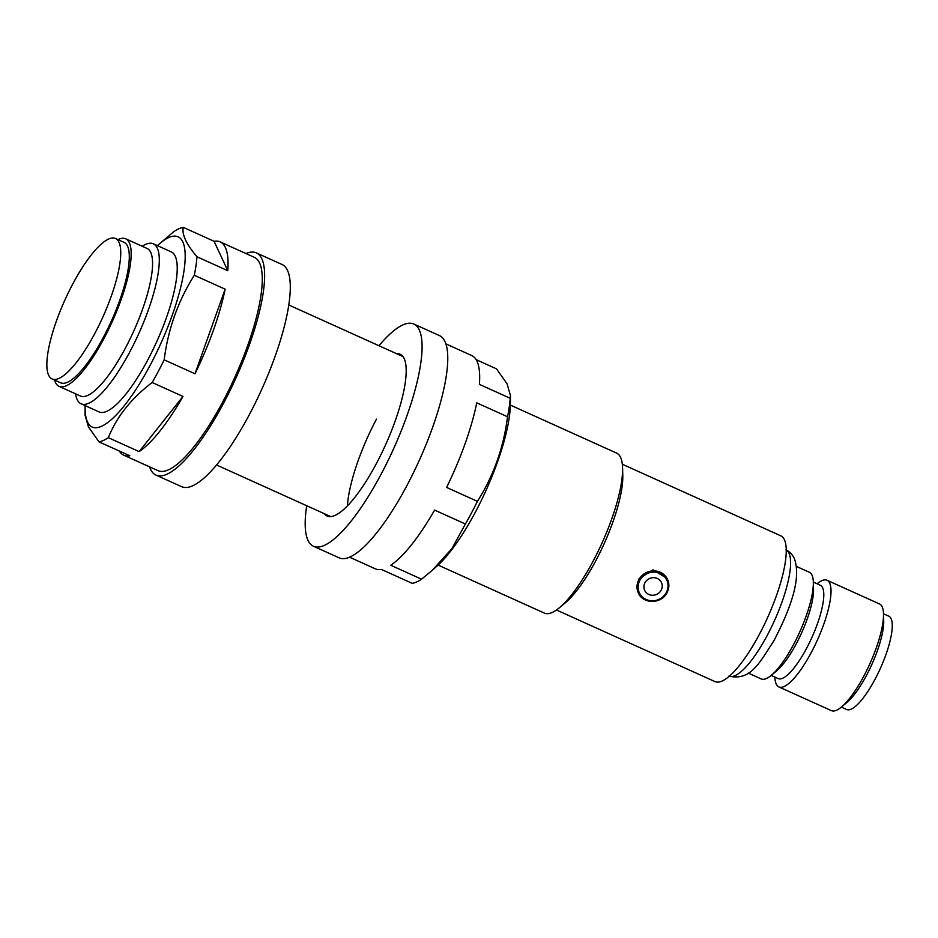 <?xml version="1.0" encoding="UTF-8"?>
<svg xmlns="http://www.w3.org/2000/svg" width="938" height="938" viewBox="0 0 938 938"><rect width="100%" height="100%" fill="white"/><g stroke="black" fill="none" stroke-linecap="round" stroke-linejoin="round"><path stroke-width="1.41" d="M661.208 590.131A9.263 8.688 -25 0 1 648.838 594.458A9.263 8.688 -25 0 1 644.945 582.791A9.263 8.688 -25 0 1 657.304 578.476A9.263 8.688 -25 0 1 661.208 590.131M637.91 592.03L638.52 579.168L652.989 569.847L667.094 578.441M52.082 378.929L60.642 382.786A77.045 20.8 -65.7 0 0 107.577 329.074A77.045 20.8 -65.7 0 0 127.545 246.119A77.045 20.8 -65.7 0 0 124.074 242.356L115.526 238.498A77.045 20.8 -65.7 0 0 68.58 292.199A77.045 20.8 -65.7 0 0 48.612 375.165A77.045 20.8 -65.7 0 0 52.082 378.929A77.045 20.8 -65.7 0 0 99.029 325.216A77.045 20.8 -65.7 0 0 118.985 242.25A77.045 20.8 -65.7 0 0 115.526 238.498M54.533 380.031A80.949 21.855 -65.7 0 0 55.389 382.399A80.949 21.855 -65.7 0 0 59.035 386.35L80.422 396.012A80.949 21.855 -65.7 0 0 129.749 339.579A80.949 21.855 -65.7 0 0 150.725 252.416A80.949 21.855 -65.7 0 0 147.078 248.464L125.68 238.803A80.949 21.855 -65.7 0 0 117.965 239.6M59.035 386.35A80.949 21.855 -65.7 0 0 108.351 329.918A80.949 21.855 -65.7 0 0 129.327 242.754A80.949 21.855 -65.7 0 0 125.68 238.803M75.532 393.796A87.773 23.696 -65.7 0 0 77.127 399.518A87.773 23.696 -65.7 0 0 81.078 403.797A87.773 23.696 -65.7 0 0 134.556 342.605A87.773 23.696 -65.7 0 0 157.303 248.089A87.773 23.696 -65.7 0 0 153.351 243.81A87.773 23.696 -65.7 0 0 142.189 246.26M438.105 565.086L544.357 613.089A87.773 23.696 -65.7 0 0 559.4 607.754A87.773 23.696 -65.7 0 0 602.09 542.844A87.773 23.696 -65.7 0 0 622.574 467.91A87.773 23.696 -65.7 0 0 620.581 457.381A87.773 23.696 -65.7 0 0 616.629 453.101L510.378 405.099M559.4 607.754L565.227 602.9A79.976 21.597 -65.7 0 0 604.119 543.77A79.976 21.597 -65.7 0 0 622.785 475.484L622.574 467.91M556.469 609.993L714.979 681.598A79.976 21.597 -65.7 0 0 763.708 625.845A79.976 21.597 -65.7 0 0 784.426 539.737A79.976 21.597 -65.7 0 0 780.826 535.833L622.316 464.228M748.254 673.085L761.187 678.936A58.519 15.805 -65.7 0 0 771.212 675.383A58.519 15.805 -65.7 0 0 799.68 632.106A58.519 15.805 -65.7 0 0 813.328 582.146A58.519 15.805 -65.7 0 0 812.003 575.123A58.519 15.805 -65.7 0 0 809.365 572.274L796.444 566.435M771.212 675.383L776.676 670.834A51.203 13.824 -65.7 0 0 801.58 632.962A51.203 13.824 -65.7 0 0 813.527 589.252L813.328 582.146M771.165 675.419L778.177 678.573A51.203 13.824 -65.7 0 0 809.365 642.882A51.203 13.824 -65.7 0 0 822.638 587.751A51.203 13.824 -65.7 0 0 820.328 585.253L813.328 582.088M774.905 677.107A58.519 15.805 -65.7 0 0 776.23 684.06A58.519 15.805 -65.7 0 0 778.868 686.921A58.519 15.805 -65.7 0 0 814.524 646.13A58.519 15.805 -65.7 0 0 829.684 583.119A58.519 15.805 -65.7 0 0 827.046 580.259A58.519 15.805 -65.7 0 0 817.068 583.776M778.868 686.921L831.361 710.629A58.519 15.805 -65.7 0 0 841.386 707.076A58.519 15.805 -65.7 0 0 869.854 663.811A58.519 15.805 -65.7 0 0 883.502 613.851A58.519 15.805 -65.7 0 0 882.177 606.827A58.519 15.805 -65.7 0 0 879.539 603.978L827.046 580.259M841.386 707.076L846.85 702.527A51.203 13.824 -65.7 0 0 871.754 664.667A51.203 13.824 -65.7 0 0 883.702 620.956L883.502 613.851M841.339 707.111L846.639 709.503A51.203 13.824 -65.7 0 0 877.827 673.812A51.203 13.824 -65.7 0 0 891.1 618.681A51.203 13.824 -65.7 0 0 888.79 616.184L883.502 613.792M157.396 245.639A104.353 28.175 114.3 0 1 158.452 244.677A104.353 28.175 114.3 0 1 185.009 261.608A104.353 28.175 114.3 0 1 150.443 364.718A104.353 28.175 114.3 0 1 85.1 407.057A104.353 28.175 114.3 0 1 85.124 405.626M164.173 359.852A117.039 31.599 114.3 0 1 158.288 371.413A117.039 31.599 114.3 0 1 152.179 382.516L182.992 396.434A117.039 31.599 -65.7 0 1 139.141 451.6L108.327 437.683A117.039 31.599 114.3 0 1 98.994 441.857L129.807 455.774A117.039 31.599 -65.7 0 1 123.769 455.188L157.994 470.653A117.039 31.599 -65.7 0 0 223.326 400.796A117.039 31.599 -65.7 0 0 254.362 257.34L220.137 241.875A117.039 31.599 -65.7 0 0 214.087 241.289L183.285 227.371C181.761 234.43 186.334 244.232 196.992 256.789A117.039 31.599 114.3 0 1 194.318 275.268C178.138 300.84 168.09 329.039 164.173 359.852L194.987 373.77A117.039 31.599 -65.7 0 0 225.132 289.185L194.318 275.268M158.452 244.677L173.952 231.545A117.039 31.599 114.3 0 1 183.285 227.371M81.078 403.797L99.018 411.899A87.773 23.696 -65.7 0 0 148.005 359.512A87.773 23.696 -65.7 0 0 171.291 251.912L153.351 243.81M196.992 256.789L227.793 270.707A117.039 31.599 -65.7 0 0 220.137 241.875M119.337 451.037A117.039 31.599 -65.7 0 0 123.769 455.188M227.793 270.707L214.087 241.289M194.987 373.77L225.132 289.185M108.327 437.683C116.793 416.624 131.402 398.24 152.179 382.516M139.141 451.6L182.992 396.434M85.1 407.057L85.041 415.124L88.442 426.896L98.994 441.857M245.967 253.541A121.917 32.912 114.3 0 1 256.367 252.897L282.045 264.493A121.917 32.912 114.3 0 1 249.719 413.928A121.917 32.912 114.3 0 1 181.667 486.693L155.989 475.097A121.917 32.912 114.3 0 1 149.599 466.854M256.367 252.897A121.917 32.912 114.3 0 1 224.041 402.332A121.917 32.912 114.3 0 1 155.989 475.097M445.902 343.871L471.732 355.537A117.039 31.599 -65.7 0 1 479.4 384.369L510.213 398.287L510.46 395.601L510.401 403.668A104.353 28.175 114.3 0 1 475.648 511.632A104.353 28.175 114.3 0 1 437.049 566.048L432.184 570.41L451.893 548.624L465.4 524.014A117.039 31.599 114.3 0 0 471.509 512.922A117.039 31.599 114.3 0 0 477.407 501.349C493.494 476.047 503.542 447.848 507.552 416.765L476.739 402.848A117.039 31.599 -65.7 0 1 446.594 487.432L477.407 501.349M465.4 524.014L434.599 510.096A117.039 31.599 -65.7 0 1 390.747 565.262L421.549 579.18L432.172 570.398M421.549 579.18A117.039 31.599 114.3 0 1 412.228 583.354L381.414 569.436A117.039 31.599 -65.7 0 1 375.376 568.85L349.534 557.184M510.213 398.287A117.039 31.599 114.3 0 1 507.552 416.765M476.176 359.676L496.507 368.869L507.059 383.818L510.46 395.601M376.466 419.122A87.773 23.696 -65.7 0 0 347.377 505.899M396.551 353.685A88.747 23.966 114.3 0 1 400.186 354.247A88.747 23.966 114.3 0 1 376.654 463.044A88.747 23.966 114.3 0 1 327.104 516.017A88.747 23.966 114.3 0 1 324.278 513.661M378.964 345.735A121.917 32.912 114.3 0 1 413.834 324.032A121.917 32.912 114.3 0 1 381.508 473.467A121.917 32.912 114.3 0 1 313.456 546.233A121.917 32.912 114.3 0 1 306.691 505.723M413.834 324.032L439.512 335.628A121.917 32.912 114.3 0 1 407.186 485.063A121.917 32.912 114.3 0 1 339.134 557.829L313.456 546.233M638.813 579.778A16.087 15.09 -25 0 1 653.469 570.879A16.087 15.09 -25 0 1 667.516 579.356A16.087 15.09 -25 0 1 667.059 592.535A16.087 15.09 -25 0 1 652.391 601.434A16.087 15.09 -25 0 1 638.344 592.957A16.087 15.09 -25 0 1 638.813 579.778M666.343 592.453A15.114 14.176 155 0 0 659.977 573.423A15.114 14.176 155 0 0 639.81 580.47A15.114 14.176 155 0 0 646.176 599.499A15.114 14.176 155 0 0 666.343 592.453M729.248 676.263A69.248 18.701 -65.7 0 0 771.399 627.205A69.248 18.701 -65.7 0 0 789.034 553.279A69.248 18.701 -65.7 0 0 786.255 550.078M667.059 578.371L667.516 579.356C669.451 583.729 669.298 588.149 667.059 592.605C661.677 604.154 642.788 604.236 638.344 592.957M728.896 676.122C750.916 681.035 759.229 663.014 773.803 640.947C789.315 611.06 802.002 579.016 794.298 558.438C792.188 554.241 789.397 551.403 785.915 549.903M330.739 516.58L216.537 464.99M403.012 356.592L288.81 305.002"/></g></svg>
